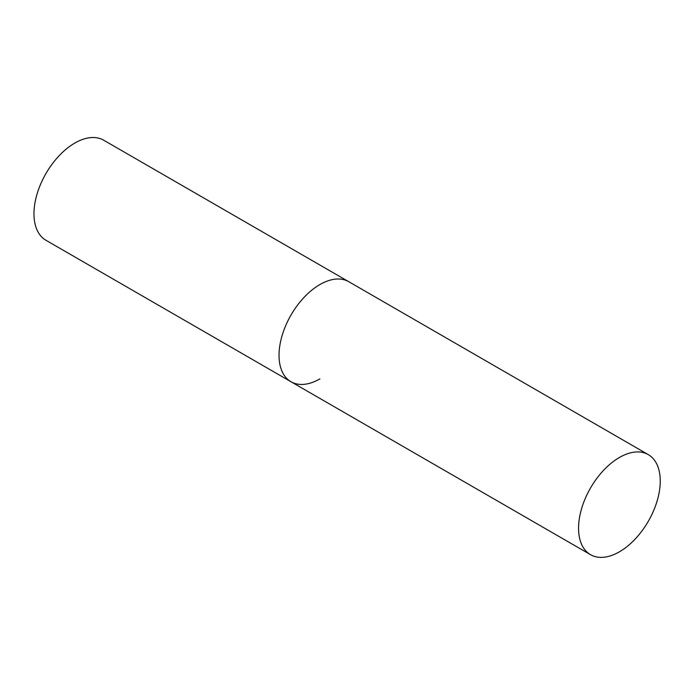 <?xml version="1.0" encoding="UTF-8"?>
<svg xmlns="http://www.w3.org/2000/svg" width="695" height="695" viewBox="0 0 695 695"><rect width="100%" height="100%" fill="white"/><g stroke="black" fill="none" stroke-linecap="round" stroke-linejoin="round"><path stroke-width="1.04" d="M319.874 378.888A57.763 33.351 -60 0 1 290.996 381.746A57.763 33.351 -60 0 1 282.144 335.459A57.763 33.351 -60 0 1 319.874 284.559A57.763 33.351 -60 0 1 348.76 281.701A57.763 33.351 120 0 0 304.245 297.173A57.763 33.351 120 0 0 279.034 355.301A57.763 33.351 120 0 0 290.996 381.746L45.931 240.262A57.763 33.351 -60 0 1 37.078 193.975A57.763 33.351 -60 0 1 74.808 143.074A57.763 33.351 -60 0 1 103.694 140.208L648.287 454.626A57.763 33.351 120 0 0 603.773 470.107A57.763 33.351 120 0 0 578.561 528.235A57.763 33.351 120 0 0 590.524 554.68A57.763 33.351 120 0 0 635.039 539.198A57.763 33.351 120 0 0 660.25 481.07A57.763 33.351 120 0 0 648.287 454.626M290.996 381.746L590.524 554.68"/></g></svg>
